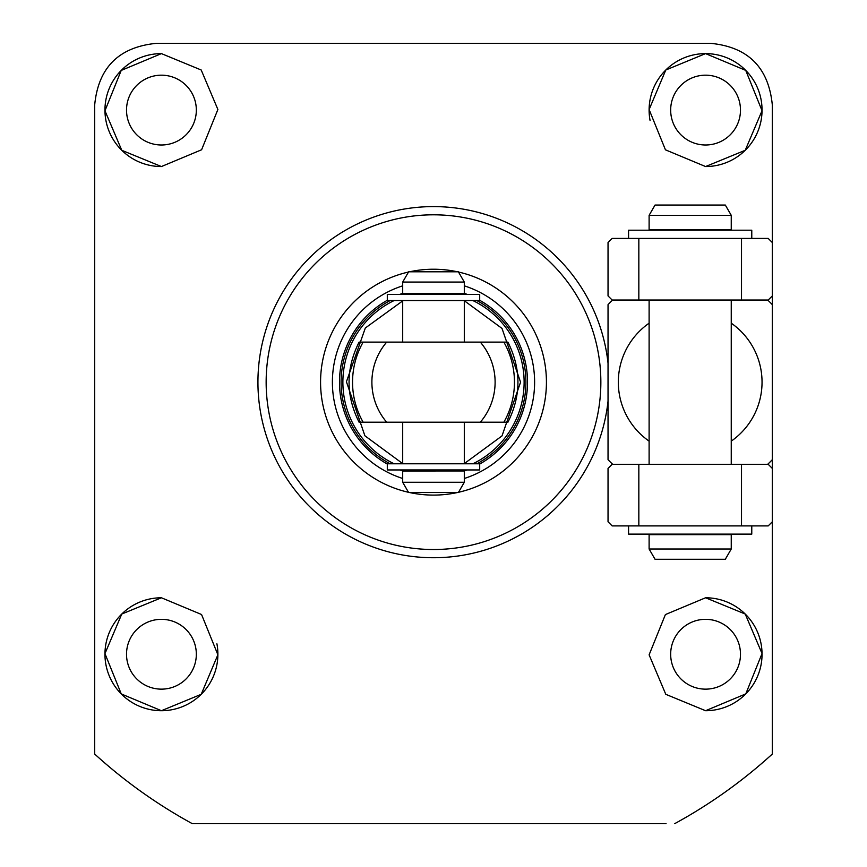 <?xml version="1.0" encoding="UTF-8"?>
<svg xmlns="http://www.w3.org/2000/svg" width="867" height="867" viewBox="0 0 867 867"><rect width="100%" height="100%" fill="white"/><g stroke="black" fill="none" stroke-linecap="round" stroke-linejoin="round"><path stroke-width="1.3" d="M705.575 144.995A34.908 34.908 0 0 1 670.668 110.087A34.908 34.908 0 0 1 705.575 75.18A34.908 34.908 0 0 1 740.483 110.087A34.908 34.908 0 0 1 705.575 144.995M161.425 144.995A34.908 34.908 0 0 1 126.517 110.087A34.908 34.908 0 0 1 161.425 75.18A34.908 34.908 0 0 1 196.332 110.087A34.908 34.908 0 0 1 161.425 144.995M161.425 689.146A34.908 34.908 0 0 1 126.517 654.238A34.908 34.908 0 0 1 161.425 619.331A34.908 34.908 0 0 1 196.332 654.238A34.908 34.908 0 0 1 161.425 689.146M705.575 689.146A34.908 34.908 0 0 1 670.668 654.238A34.908 34.908 0 0 1 705.575 619.331A34.908 34.908 0 0 1 740.483 654.238A34.908 34.908 0 0 1 705.575 689.146M705.575 710.712L665.791 694.315L649.112 654.845L665.401 614.573L705.575 597.775L745.23 614.031L762.039 653.545L745.783 693.893L705.575 710.712A56.474 56.474 0 0 0 762.05 654.238A56.474 56.474 0 0 0 705.575 597.775M161.425 597.775A56.474 56.474 0 0 0 104.95 654.238A56.474 56.474 0 0 0 161.425 710.712L121.261 693.936L104.961 653.62L121.759 614.042L161.425 597.775L201.556 614.519L217.888 654.78L201.22 694.304L161.425 710.712A56.474 56.474 0 0 0 216.913 643.78M608.038 401.128A175.567 175.567 0 0 1 424.006 557.47A175.567 175.567 0 0 1 257.933 382.163A175.567 175.567 0 0 1 424.006 206.855A175.567 175.567 0 0 1 608.038 363.208M666.04 823.65L192.279 823.65A503.088 503.088 0 0 1 94.687 754.052L94.687 104.95C98.307 67.583 118.844 47.056 156.288 43.35L710.712 43.35C748.08 46.97 768.617 67.507 772.313 104.95L772.313 242.532L768.205 238.425L741.513 238.425L741.513 300.025L612.145 300.025L608.038 295.918L608.038 242.532L612.145 238.425L741.513 238.425M674.721 823.65A503.088 503.088 0 0 0 772.313 754.052L772.313 521.793L768.205 525.901L612.145 525.901L608.038 521.793L608.038 468.408L612.145 464.3L741.513 464.3L741.513 525.901M772.313 242.532L772.313 468.408L768.205 464.3L741.513 464.3M161.425 166.551L121.77 150.294L104.961 110.781L121.217 70.433L161.425 53.613A56.474 56.474 0 0 0 104.95 110.087A56.474 56.474 0 0 0 161.425 166.551L201.599 149.763L217.888 109.48L201.209 70.01L161.425 53.613M705.575 166.551A56.474 56.474 0 0 0 762.05 110.087A56.474 56.474 0 0 0 705.575 53.613L745.739 70.39L762.039 110.705L745.241 150.284L705.575 166.551L665.444 149.818L649.112 109.545L665.78 70.021L705.575 53.613A56.474 56.474 0 0 0 650.087 120.546M731.249 323.185A71.874 71.874 0 0 1 731.249 441.14M767.696 464.3A112.938 112.938 0 0 0 772.313 459.683L772.313 304.653A112.938 112.938 0 0 0 767.696 300.025M649.112 441.14A71.874 71.874 0 0 1 649.112 323.185M612.666 300.025A112.938 112.938 0 0 0 608.038 304.653L608.038 459.683A112.938 112.938 0 0 0 612.666 464.3M192.279 823.65L200.96 823.65M433.5 214.81A167.353 167.353 0 0 1 600.853 382.163A167.353 167.353 0 0 1 433.5 549.515A167.353 167.353 0 0 1 266.147 382.163A167.353 167.353 0 0 1 433.5 214.81M409.56 271.794A112.938 112.938 0 0 1 457.44 271.794M458.513 272.032A112.938 112.938 0 0 1 458.513 492.293M457.44 492.532A112.938 112.938 0 0 1 409.56 492.532M399.839 469.947A94.015 94.015 0 0 0 402.7 470.998L464.3 470.976A94.015 94.015 0 0 0 467.161 469.947M479.7 464.051A94.015 94.015 0 0 0 479.7 300.285M467.161 294.379A94.015 94.015 0 0 0 464.3 293.339M402.7 478.486A101.136 101.136 0 0 1 402.7 285.839M408.487 492.293A112.938 112.938 0 0 1 408.487 272.032M402.7 293.339A94.015 94.015 0 0 0 399.839 294.379M387.3 300.285A94.015 94.015 0 0 0 387.3 464.051M464.3 285.839A101.136 101.136 0 0 1 464.3 478.486M407.978 470.976A92.401 92.401 0 0 1 404.651 469.947M390.183 463.791A92.401 92.401 0 0 1 390.183 300.546M404.651 294.379A92.401 92.401 0 0 1 407.978 293.349M476.817 300.546A92.401 92.401 0 0 1 476.817 463.791M462.349 469.947A92.401 92.401 0 0 1 459.022 470.976M359.079 342.118L507.921 342.118C521.273 368.811 521.273 395.515 507.921 422.207L359.079 422.207C345.727 395.515 345.727 368.822 359.079 342.118L359.502 342.118M459.022 293.349A92.401 92.401 0 0 1 462.349 294.379M480.318 342.118L503.857 342.118A80.956 80.956 0 0 1 503.857 422.207L480.318 422.207A61.6 61.6 0 0 0 480.318 342.118M386.682 422.207L363.143 422.207A80.956 80.956 0 0 1 363.143 342.118L386.682 342.118A61.6 61.6 0 0 0 386.682 422.207A61.6 61.6 0 0 1 386.682 342.118M433.5 293.349L402.7 293.349L402.7 282.057L464.3 282.057L464.3 293.349L433.5 293.349M464.3 482.269L458.372 492.532L408.628 492.532L402.7 482.269L464.3 482.269L464.3 470.976M464.3 282.057L458.372 271.794L408.628 271.794L402.7 282.057M690.175 229.701L649.112 229.701L649.112 215.319L731.249 215.319L731.249 229.701L690.175 229.701M649.112 549.006L731.249 549.006L731.249 534.636L649.112 534.636L649.112 549.006L655.04 559.269L725.321 559.269L731.249 549.006M731.249 215.319L725.321 205.056L655.04 205.056L649.112 215.319M772.313 295.918L768.205 300.025L741.513 300.025M638.838 300.025L638.838 238.425M638.838 525.901L638.838 464.3M772.313 468.408L772.313 521.793M387.3 300.546L479.7 300.546L479.7 294.379L387.3 294.379L387.3 300.546M387.3 469.947L479.7 469.947L479.7 463.791L387.3 463.791L387.3 469.947M628.575 525.901L628.575 534.115L751.776 534.115L751.776 525.901M751.776 238.425L751.776 230.21L628.575 230.21L628.575 238.425M464.3 300.73L502.004 328.42L520.568 382.163L502.004 435.906L464.3 463.607M472.873 300.546A90.623 90.623 0 0 1 472.873 463.791M456.02 469.947A90.623 90.623 0 0 1 454.286 470.369M454.286 293.956A90.623 90.623 0 0 1 456.02 294.379M412.714 470.369A90.623 90.623 0 0 1 410.98 469.947M394.127 463.791A90.623 90.623 0 0 1 394.127 300.546M410.98 294.379A90.623 90.623 0 0 1 412.714 293.956M402.7 463.607L364.888 435.776L346.432 381.773L365.321 328.008L403.188 300.546M402.7 463.791L402.7 422.207M402.7 342.118L402.7 300.546M412.714 294.379L412.714 293.349M412.714 470.976L412.714 469.947M402.7 482.269L402.7 470.976M464.3 463.791L464.3 422.207M464.3 342.118L464.3 300.546M454.286 294.379L454.286 293.349M454.286 470.976L454.286 469.947M649.112 464.3L649.112 300.025M731.249 464.3L731.249 300.025"/></g></svg>
